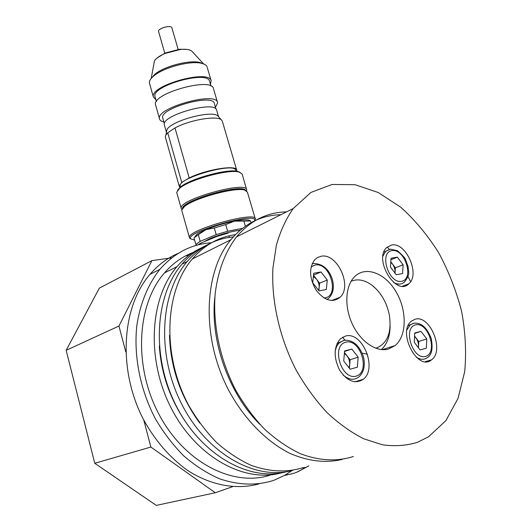 <?xml version="1.0" encoding="UTF-8"?>
<svg xmlns="http://www.w3.org/2000/svg" width="532" height="532" viewBox="0 0 532 532"><rect width="100%" height="100%" fill="white"/><g stroke="black" fill="none" stroke-linecap="round" stroke-linejoin="round"><path stroke-width="0.8" d="M151.913 260.627L118.955 326.03L66.154 350.322L99.338 288.138L151.913 260.627L171.836 257.814M185.575 255.879L188.847 255.413M150.882 447.046L215.307 492.752L156.282 505.4L94.756 463.279L150.882 447.046L143.766 420.081M125.758 351.818L118.955 326.03M232.451 486.733L215.307 492.752M94.756 463.279L66.154 350.322M375.918 348.3C387.449 343.592 391.911 332.394 389.304 314.698C386.578 302.05 380.752 292.188 371.835 285.119C364.58 279.872 357.664 278.588 351.093 281.255M367.506 354.246L362.139 353.162M344.889 340.221L342.655 337.162M332.872 300.533L332.926 300.035M371.835 285.119L376.37 289.135M390.129 325.996C390.003 336.304 387.083 344.171 381.371 349.591M387.183 247.061L389.271 249.375M407.958 276.487L410.611 281.667M345.414 336.084L340.38 338.824C333.764 346.758 333.458 357.098 339.456 369.846C347.05 381.198 354.964 384.363 363.196 379.349C377.939 368.643 362.312 330.831 345.414 336.084M321.122 256.258L317.538 257.495L314.532 259.942C308.786 268.407 309.385 278.575 316.334 290.445C324.686 300.753 332.626 303.021 340.148 297.248C352.649 286.063 337.102 252.653 321.122 256.258M391.579 245.006L386.624 247.586C373.284 259.496 396.287 296.903 408.815 283.822C420.479 274.452 405.889 241.708 391.579 245.006M415.173 319.213L411.449 321.122C396.945 331.862 417.647 371.841 431.485 359.845C444.858 350.927 430.142 314.492 415.173 319.213M388.307 349.098C376.343 352.41 360.47 341.637 352.357 324.148C344.157 306.705 345.288 285.977 354.465 276.806C365.477 265.495 385.188 273.049 396.047 291.762C407.106 310.289 406.98 335.825 395.13 345.554L388.307 349.098M417.347 442.365C406.501 445.656 394.924 446.481 382.614 444.845L363.782 438.8C351.073 432.39 338.771 423.598 326.867 412.433C315.443 400.044 305.222 385.979 296.211 370.232C279.453 337.734 271.187 300.587 272.936 267.975L276.401 245.026C280.43 231.014 286.03 218.852 293.205 208.544L310.961 192.418L332.048 184.478L354.957 184.684L378.272 192.524L400.702 207.174C414.874 219.929 427.509 235.071 438.607 252.607C448.576 271.127 456.23 290.652 461.577 311.187C465.427 331.868 466.478 351.978 464.735 371.509L458.059 398.335L445.863 420.652L428.553 436.779L417.347 442.365M258.951 483.914C236.747 490.032 211.138 485.61 187.616 470.428C169.994 457.799 155.317 440.902 143.587 419.735C117.373 369.654 121.768 306.685 149.971 274.359C158.204 264.796 167.653 257.781 178.326 253.298M292.121 470.514L284.62 475.369L273.707 480.363C256.717 485.776 238.688 485.257 219.61 478.807C207.141 473.367 195.231 465.759 183.859 455.984C173.033 445.091 163.497 432.616 155.258 418.578C140.096 389.517 133.579 355.815 136.824 325.611C140.129 303.373 148.189 284.075 159.906 269.318C174.316 252.906 191.493 244.062 211.43 242.785M271.154 474.777C234.26 487.804 184.69 463.146 158.975 414.328C133.047 365.664 137.003 304.045 164.461 272.916C172.72 263.42 182.237 256.617 193.016 252.501M281.109 472.915C243.889 483.382 195.463 456.503 170.759 407.266C145.861 358.149 150.09 297.461 176.99 266.645C184.917 257.455 194.034 250.772 204.341 246.609M185.109 421.191C169.781 398.302 161.183 373.258 159.327 346.053M286.854 471.645C249.601 482.198 200.963 455.153 176.065 405.584C150.968 356.134 155.085 295.074 181.991 264.145C189.226 255.712 197.485 249.388 206.768 245.172M292.667 470.368C255.38 480.921 206.576 453.65 181.518 403.748C156.268 353.973 160.278 292.58 187.178 261.551C200.072 246.808 215.44 238.589 233.269 236.906M199.693 423.013C180.581 396.732 170.519 367.546 169.502 335.466M303.479 467.528C287.14 472.682 269.731 471.97 251.257 465.387C239.181 459.881 227.616 452.247 216.564 442.484C206.024 431.625 196.727 419.236 188.674 405.317C161.495 354.771 164.734 290.818 192.305 258.991C204.381 245.072 218.738 236.959 235.37 234.665M342.242 459.422C325.724 463.312 308.254 461.291 289.854 453.344C265.761 441.294 243.264 418.066 227.842 388.653C201.049 336.038 204.049 271.613 230.855 239.713C244.68 223.5 261.352 215.167 280.863 214.715M259.988 424.469C228.321 393.248 209.741 339.569 214.928 296.597M353.414 456.489C337.002 461.749 319.353 460.838 300.467 453.763C288.091 447.864 276.181 439.731 264.743 429.357C253.804 417.833 244.095 404.712 235.623 390.003C219.942 359.605 212.694 324.673 215.174 293.744C217.901 271.014 225.375 251.523 236.541 236.873C250.353 220.607 267.024 212.268 286.562 211.862M337.574 343.333L337.222 343.16M343.719 361.022L344.596 350.927L351.825 349.072L358.162 357.185L357.358 367.22L350.142 369.208L343.719 361.022M344.55 351.472L351.825 349.072M344.457 352.543L350.109 359.752L358.162 357.185M350.109 359.752L349.391 368.25M348.952 367.692L349.69 364.726C349.876 361.434 348.965 358.435 346.964 355.735L344.384 353.401M312.696 282.731L313.72 273.248L321.009 271.978L327.273 280.058L326.329 289.494L319.047 290.891L312.696 282.731M313.521 275.124L321.009 271.978M313.501 275.29L319.626 283.184L327.273 280.058M319.626 283.184L318.854 290.638M318.542 290.239L319.14 287.859C319.373 284.753 318.495 281.86 316.52 279.18L313.375 276.467M390.441 267.071L391.027 258.246L397.371 257.149L403.11 264.763L402.591 273.548L396.26 274.758L390.441 267.071M390.927 259.749L397.371 257.149M390.794 261.764L395.369 267.815L403.11 264.763M395.369 267.815L395.03 273.135M394.99 273.076L395.05 270.409L394.325 267.363L392.875 264.544L390.761 262.21M414.242 342.269L414.721 332.959L420.992 331.356L426.77 338.937L426.358 348.201L420.1 349.93L414.242 342.269M414.694 333.398L420.992 331.356M414.561 335.998L418.744 341.471L426.77 338.937M418.744 341.471L418.438 347.755M418.325 347.602L418.511 344.842L417.919 341.697L416.576 338.744L414.548 336.277M149.698 84.003L149.372 82.846C149.213 80.811 150.689 78.503 153.795 75.936C163.557 67.464 190.602 60.355 201.588 63.328C204.62 64.046 206.456 65.217 207.088 66.839M151.028 78.65L154.745 74.354C163.969 66.354 189.439 59.657 199.833 62.47L203.31 63.82M155.909 99.883L153.282 96.711C150.456 85.306 208.817 69.127 211.138 80.631L210.466 84.369M155.198 97.363L154.905 96.319C152.238 85.559 207.274 70.271 209.535 81.117M163.896 122.001C161.063 121.296 159.567 120.099 159.4 118.423C156.78 107.737 215.374 91.431 217.475 102.224L217.635 102.862L215.453 107.311M155.763 105.529L155.457 104.445C152.704 93.3 211.151 77.067 213.392 88.319M162.912 118.536L162.659 117.625C160.332 108.136 212.261 93.645 214.27 103.195M166.416 132.328L166.868 129.775C170.958 120.744 212.607 109.612 217.947 116.076L218.426 116.601M164.521 125.466L164.268 124.561C161.967 115.158 214.629 100.455 216.59 109.918M165.605 137.968L165.332 137.01L165.951 134.929L167.726 132.814L174.995 127.939C189.904 119.8 217.282 115.238 221.525 119.999L222.31 121.063M180.055 187.55L179.164 186.067L181.738 182.403L167.726 132.814L174.995 127.939L189.206 177.927C206.509 169.249 237.611 164.461 236.747 170.353L236.614 171.204M180.368 186.579L180.155 185.814C178.293 177.894 234.24 162.127 235.656 170.147M246.595 189.392L242.08 173.931L239.014 172.049C228.88 168.877 189.478 179.603 179.65 188.255L176.697 192.351L176.95 193.242M181.478 209.096L181.126 208.092C179.151 199.56 245.525 180.84 246.682 189.572L246.648 190.868M192.318 51.671L191.813 51.125C189.798 49.503 185.967 48.944 180.328 49.463L164.827 53.526C159.4 55.913 155.936 58.387 154.426 60.947L153.981 63.361M157.02 58.035L165.199 53.014L179.59 49.243L187.277 49.463M177.595 190.25L180.288 187.144C189.831 178.732 227.982 168.351 237.837 171.437L240.065 172.355M245.678 190.356C241.821 183.221 181.944 200.384 182.416 208.511M189.206 177.927L181.738 182.403M190.988 239.001L189.685 238.27L189.365 237.398C187.816 229.684 257.348 210.473 255.34 219.118L254.609 220.694M255.174 218.546L247.4 192.132L244.62 190.037C234.984 186.985 193.981 198.21 184.405 206.569L181.711 210.187L181.944 211.011M254.562 220.86C259.516 210.792 183.075 232.497 190.941 238.948L194.619 240.058M182.549 208.338L185.05 205.438C194.353 197.305 234.047 186.439 243.43 189.412L245.471 190.283M194.626 237.259L196.554 234.605C198.502 233.129 201.581 231.493 205.798 229.698C214.755 226.014 224.271 223.167 234.359 221.172C241.229 219.902 246.063 219.55 248.843 220.122L250.313 220.753M251.19 222.582L250.299 220.9L243.882 221.106L245.372 226.193M243.882 221.106L234.359 221.172L225.708 224.571L227.636 231.247L242.393 228.381M225.708 224.571L214.303 227.975L216.211 234.652L227.636 231.247M214.303 227.975L205.798 229.698L198.323 234.712L200.192 241.328L216.211 234.652M198.323 234.712L194.007 237.904L195.856 244.461L200.192 241.328M196.594 245.272L195.856 244.461M240.078 230.27C229.611 231.294 210.02 237.525 204.62 241.528M197.871 244.933L200.71 243.151L216.743 236.494L228.162 233.089M228.966 235.862L229.405 237.378M200.71 243.151L201.003 244.195M178.14 49.416L171.942 27.983C171.823 24.552 157.758 28.203 158.543 31.468L158.622 31.754M285.923 474.71L287.719 474.743L284.334 475.528M308.893 465.879L296.996 472.11M287.692 474.571C294.016 473.846 299.822 471.399 305.109 467.229M286.515 474.743L286.894 474.65M285.019 475.143L286.209 475.076L284.553 475.402M285.551 474.837L286.522 474.797L285.105 475.089M284.959 475.176L285.83 475.129L284.613 475.369M345.84 342.149C330.778 345.567 341.291 380.553 356.174 376.131C370.837 372.028 360.477 338.339 345.84 342.149M335.18 350.748L336.743 346.179L338.911 343.147L343.552 340.447L345.893 340.167M337.055 343.506L344.104 340.387C348.433 339.828 352.563 341.285 356.5 344.769C361.8 350.535 363.735 356.919 364.034 359.891C364.985 367.432 363.196 373.165 358.674 377.075C353.953 380.526 348.766 379.848 343.127 375.04M324.001 297.973C340.281 297.322 330.492 261.697 315.084 265.036L311.114 266.878M312.178 263.673L314.053 263.4M312.144 263.752L313.621 263.446C325.271 263.952 329.7 272.138 332.121 278.635C334.502 286.675 333.451 293.125 328.976 298L327.04 299.516M391.958 250.605C378.744 252.52 388.673 284.068 401.707 281.302C414.588 278.808 404.805 248.318 391.958 250.605M382.94 256.138L385.594 251.377L390.681 249.116M383.878 252.082L390.501 249.136L397.477 250.738C402.498 255.234 405.171 258.126 405.477 259.423L408.177 266.878C408.051 272.351 411.03 273.308 404.42 282.086C401.454 284.633 397.863 284.76 393.653 282.459M415.552 324.866C402.478 327.825 412.686 360.257 425.573 356.413C438.302 352.862 428.253 321.547 415.552 324.866M406.987 329.793L410.165 324.912L413.284 323.316L415.126 323.09M408.257 325.551L413.836 323.25C421.091 322.372 426.89 327.453 431.239 338.492C433.134 348.713 431.771 355.123 427.156 357.73C423.951 360.004 420.293 359.805 416.184 357.132M395.13 345.554L382.242 349.664M159.906 269.318L149.971 274.359M176.99 266.645L164.461 272.916M187.178 261.551L181.991 264.145M230.855 239.713L192.305 258.991M293.205 208.544L236.541 236.873M425.341 361.654L431.485 359.845M402.531 286.169L408.815 283.822M331.636 300.533L340.148 297.248M354.817 381.823L363.196 379.349M154.745 74.354L153.795 75.936M199.833 62.47L201.588 63.328M211.044 80.412L207.267 67.557M153.282 96.711L149.372 82.846M210.958 86.031L209.708 81.775M156.375 101.532L154.905 96.319M217.388 102.018L213.565 88.99M159.4 118.423L155.457 104.445M215.939 108.987L214.423 103.793M164.361 123.65L162.659 117.625M218.566 116.754L216.737 110.51M166.297 131.743L164.268 124.561M166.868 129.775L165.951 134.929M217.947 116.076L221.525 119.999M236.56 169.708L222.456 121.662M235.909 171.118L235.769 170.639M180.488 186.985L180.155 185.814M179.164 186.067L165.332 137.01M181.126 208.092L176.697 192.351M154.426 60.947L151.254 78.211M191.813 51.125L203.616 63.933M189.365 237.398L181.711 210.187M180.288 187.144L179.65 188.255M237.837 171.437L239.014 172.049M185.05 205.438L184.405 206.569M243.43 189.412L244.62 190.037M165.199 53.014L164.827 53.526M179.59 49.243L180.328 49.463M248.843 220.122L250.299 220.9M196.554 234.605L195.463 236.56M158.543 31.468L164.854 53.493"/></g></svg>
